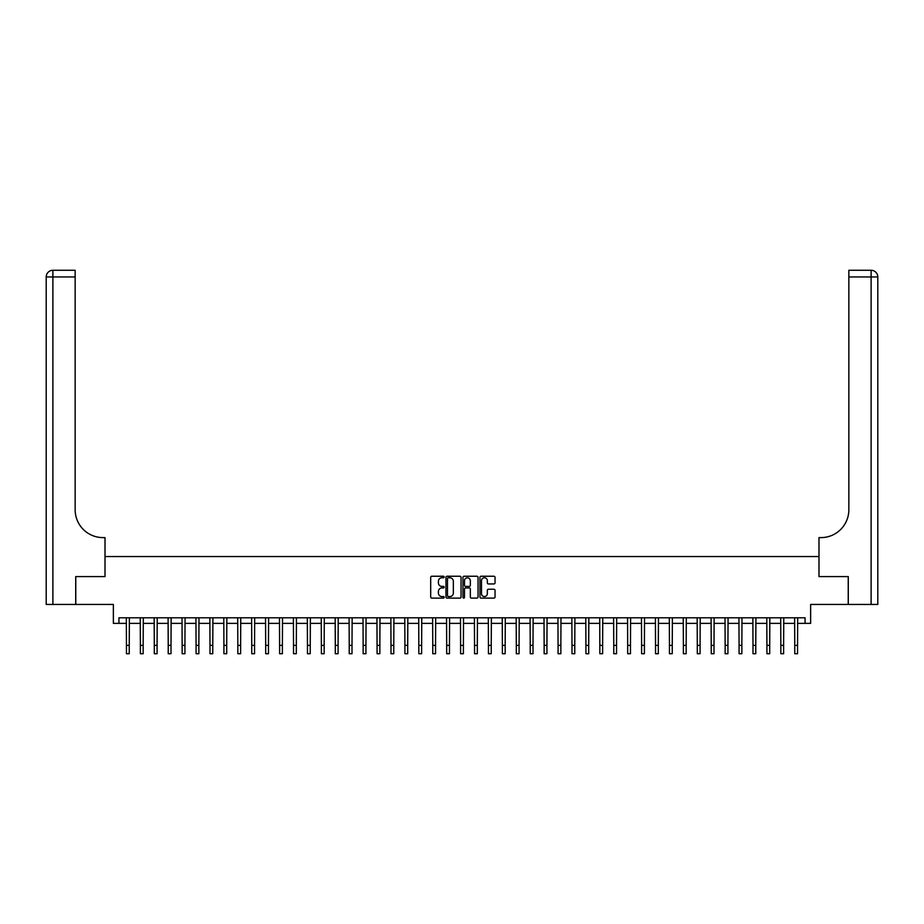 <?xml version="1.0" encoding="UTF-8"?>
<svg xmlns="http://www.w3.org/2000/svg" width="924" height="924" viewBox="0 0 924 924"><rect width="100%" height="100%" fill="white"/><g stroke="black" fill="none" stroke-linecap="round" stroke-linejoin="round"><path stroke-width="1.39" d="M444.178 577.003A0.762 0.762 0 0 0 443.416 576.241L431.797 576.241A1.097 1.097 0 0 0 430.7 577.327L430.7 597.008A1.097 1.097 0 0 0 431.797 598.105L443.416 598.105A0.762 0.762 0 0 0 444.178 597.331A0.762 0.762 0 0 0 443.416 596.569L441.915 596.569A3.5 3.5 0 0 1 438.415 593.069L438.415 591.429A3.5 3.5 0 0 1 441.915 587.93L443.416 587.93A0.762 0.762 0 0 0 444.178 587.167A0.762 0.762 0 0 0 443.416 586.405L441.915 586.405A3.5 3.5 0 0 1 438.415 582.905L438.415 581.265A3.5 3.5 0 0 1 441.915 577.766L443.416 577.766A0.762 0.762 0 0 0 444.178 577.003M493.947 583.945A1.097 1.097 0 0 0 495.045 582.848L495.045 577.327A1.097 1.097 0 0 0 493.947 576.241L481.046 576.241A1.097 1.097 0 0 0 479.96 577.327L479.96 597.008A1.097 1.097 0 0 0 481.046 598.105L493.947 598.105A1.097 1.097 0 0 0 495.045 597.008L495.045 590.344A1.097 1.097 0 0 0 493.947 589.246L488.426 589.246A1.097 1.097 0 0 0 487.341 590.344L487.341 593.647A2.922 2.922 0 0 1 484.419 596.569A2.922 2.922 0 0 1 481.485 593.647L481.485 580.688A2.922 2.922 0 0 1 484.419 577.766A2.922 2.922 0 0 1 487.341 580.688L487.341 582.848A1.097 1.097 0 0 0 488.426 583.945L493.947 583.945M118.93 623.365L118.93 617.798L805.07 617.798L805.07 623.365L810.637 623.365L810.637 604.435L848.232 604.435L848.232 576.588L818.987 576.588L818.987 556.537L105.013 556.537L105.013 576.588L105.013 537.606L103.003 537.606A27.847 27.847 0 0 1 75.156 509.759L75.156 276.957L52.887 276.957L52.887 604.435L75.722 604.435L75.722 576.588L105.013 576.588L75.768 576.588L75.768 604.435L113.363 604.435L113.363 623.365L126.449 623.365M461.041 577.327A1.097 1.097 0 0 0 459.956 576.241L447.054 576.241A1.097 1.097 0 0 0 445.957 577.327L445.957 597.008A1.097 1.097 0 0 0 447.054 598.105L459.956 598.105A1.097 1.097 0 0 0 461.041 597.008L461.041 577.327M464.044 576.241L476.946 576.241A1.097 1.097 0 0 1 478.043 577.327L478.043 597.008A1.097 1.097 0 0 1 476.946 598.105L471.425 598.105A1.097 1.097 0 0 1 470.339 597.008L470.339 589.027A1.097 1.097 0 0 0 469.242 587.93L465.581 587.93A1.097 1.097 0 0 0 464.483 589.027L464.483 597.331A0.762 0.762 0 0 1 463.721 598.105A0.762 0.762 0 0 1 462.959 597.331L462.959 577.327A1.097 1.097 0 0 1 464.044 576.241M129.233 623.365L140.379 623.365M143.162 623.365L154.296 623.365M157.08 623.365L168.226 623.365M171.009 623.365L182.143 623.365M184.927 623.365L196.073 623.365M198.856 623.365L209.991 623.365M212.774 623.365L223.92 623.365M226.703 623.365L237.838 623.365M240.621 623.365L251.755 623.365M254.55 623.365L265.685 623.365M268.468 623.365L279.602 623.365M282.397 623.365L293.532 623.365M296.315 623.365L307.449 623.365M310.233 623.365L321.379 623.365M324.162 623.365L335.297 623.365M338.08 623.365L349.226 623.365M352.009 623.365L363.144 623.365M365.927 623.365L377.073 623.365M379.856 623.365L390.991 623.365M393.774 623.365L404.92 623.365M407.703 623.365L418.838 623.365M421.621 623.365L432.767 623.365M435.551 623.365L446.685 623.365M449.468 623.365L460.602 623.365M463.398 623.365L474.532 623.365M477.315 623.365L488.45 623.365M491.233 623.365L502.379 623.365M505.162 623.365L516.297 623.365M519.08 623.365L530.226 623.365M533.009 623.365L544.144 623.365M546.927 623.365L558.073 623.365M560.856 623.365L571.991 623.365M574.774 623.365L585.92 623.365M588.703 623.365L599.838 623.365M602.621 623.365L613.767 623.365M616.551 623.365L627.685 623.365M630.468 623.365L641.602 623.365M644.398 623.365L655.532 623.365M658.315 623.365L669.45 623.365M672.245 623.365L683.379 623.365M686.162 623.365L697.297 623.365M700.08 623.365L711.226 623.365M714.009 623.365L725.144 623.365M727.927 623.365L739.073 623.365M741.856 623.365L752.991 623.365M755.774 623.365L766.92 623.365M769.704 623.365L780.838 623.365M783.621 623.365L794.767 623.365M797.551 623.365L805.07 623.365M448.256 577.766A0.762 0.762 0 0 0 447.482 578.528L447.482 595.807A0.762 0.762 0 0 0 448.256 596.569L449.838 596.569A3.5 3.5 0 0 0 453.338 593.069L453.338 581.265A3.5 3.5 0 0 0 449.838 577.766L448.256 577.766M470.339 580.746A2.922 2.922 0 0 0 467.417 577.823A2.922 2.922 0 0 0 464.483 580.746L464.483 585.308A1.097 1.097 0 0 0 465.581 586.405L469.242 586.405A1.097 1.097 0 0 0 470.339 585.308L470.339 580.746M126.322 617.798L126.449 645.368L129.233 645.368L129.372 617.798M126.449 645.368L126.449 653.718L129.233 653.718L129.233 645.368M140.24 617.798L140.379 645.368L143.162 645.368L143.289 617.798M140.379 645.368L140.379 653.718L143.162 653.718L143.162 645.368M154.169 617.798L154.296 645.368L157.08 645.368L157.219 617.798M154.296 645.368L154.296 653.718L157.08 653.718L157.08 645.368M168.087 617.798L168.226 645.368L171.009 645.368L171.136 617.798M168.226 645.368L168.226 653.718L171.009 653.718L171.009 645.368M182.016 617.798L182.143 645.368L184.927 645.368L185.066 617.798M182.143 645.368L182.143 653.718L184.927 653.718L184.927 645.368M52.887 604.435L46.2 604.435L46.2 276.957A6.687 6.687 0 0 1 52.887 270.282L75.156 270.282L75.156 276.957M103.003 537.606A27.847 27.847 0 0 1 75.156 509.759M46.2 276.957A6.687 6.687 0 0 1 52.887 270.282L52.887 276.957L46.2 276.957M877.8 604.435L848.278 604.435L848.278 576.588L818.987 576.588L818.987 537.606L820.997 537.606A27.847 27.847 0 0 0 848.844 509.759L848.844 270.282L871.113 270.282A6.687 6.687 0 0 1 877.8 276.957L877.8 604.435L877.8 276.957A6.687 6.687 0 0 0 871.113 270.282A6.687 6.687 0 0 1 877.8 276.957A6.687 6.687 0 0 0 871.113 270.282L871.113 276.957L848.844 276.957M820.997 537.606A27.847 27.847 0 0 0 848.844 509.759M195.934 617.798L196.073 645.368L198.856 645.368L198.983 617.798M196.073 645.368L196.073 653.718L198.856 653.718L198.856 645.368M209.863 617.798L209.991 645.368L212.774 645.368L212.913 617.798M209.991 645.368L209.991 653.718L212.774 653.718L212.774 645.368M223.781 617.798L223.92 645.368L226.703 645.368L226.83 617.798M223.92 645.368L223.92 653.718L226.703 653.718L226.703 645.368M237.711 617.798L237.838 645.368L240.621 645.368L240.76 617.798M237.838 645.368L237.838 653.718L240.621 653.718L240.621 645.368M251.628 617.798L251.755 645.368L254.55 645.368L254.678 617.798M251.755 645.368L251.755 653.718L254.55 653.718L254.55 645.368M265.546 617.798L265.685 645.368L268.468 645.368L268.595 617.798M265.685 645.368L265.685 653.718L268.468 653.718L268.468 645.368M279.475 617.798L279.602 645.368L282.397 645.368L282.525 617.798M279.602 645.368L279.602 653.718L282.397 653.718L282.397 645.368M293.393 617.798L293.532 645.368L296.315 645.368L296.442 617.798M293.532 645.368L293.532 653.718L296.315 653.718L296.315 645.368M307.322 617.798L307.449 645.368L310.233 645.368L310.372 617.798M307.449 645.368L307.449 653.718L310.233 653.718L310.233 645.368M321.24 617.798L321.379 645.368L324.162 645.368L324.289 617.798M321.379 645.368L321.379 653.718L324.162 653.718L324.162 645.368M335.169 617.798L335.297 645.368L338.08 645.368L338.219 617.798M335.297 645.368L335.297 653.718L338.08 653.718L338.08 645.368M349.087 617.798L349.226 645.368L352.009 645.368L352.136 617.798M349.226 645.368L349.226 653.718L352.009 653.718L352.009 645.368M363.017 617.798L363.144 645.368L365.927 645.368L366.066 617.798M363.144 645.368L363.144 653.718L365.927 653.718L365.927 645.368M376.934 617.798L377.073 645.368L379.856 645.368L379.983 617.798M377.073 645.368L377.073 653.718L379.856 653.718L379.856 645.368M390.864 617.798L390.991 645.368L393.774 645.368L393.913 617.798M390.991 645.368L390.991 653.718L393.774 653.718L393.774 645.368M404.781 617.798L404.92 645.368L407.703 645.368L407.831 617.798M404.92 645.368L404.92 653.718L407.703 653.718L407.703 645.368M418.711 617.798L418.838 645.368L421.621 645.368L421.76 617.798M418.838 645.368L418.838 653.718L421.621 653.718L421.621 645.368M432.628 617.798L432.767 645.368L435.551 645.368L435.678 617.798M432.767 645.368L432.767 653.718L435.551 653.718L435.551 645.368M446.558 617.798L446.685 645.368L449.468 645.368L449.607 617.798M446.685 645.368L446.685 653.718L449.468 653.718L449.468 645.368M460.475 617.798L460.602 645.368L463.398 645.368L463.525 617.798M460.602 645.368L460.602 653.718L463.398 653.718L463.398 645.368M474.393 617.798L474.532 645.368L477.315 645.368L477.442 617.798M474.532 645.368L474.532 653.718L477.315 653.718L477.315 645.368M488.322 617.798L488.45 645.368L491.233 645.368L491.372 617.798M488.45 645.368L488.45 653.718L491.233 653.718L491.233 645.368M502.24 617.798L502.379 645.368L505.162 645.368L505.289 617.798M502.379 645.368L502.379 653.718L505.162 653.718L505.162 645.368M516.169 617.798L516.297 645.368L519.08 645.368L519.219 617.798M516.297 645.368L516.297 653.718L519.08 653.718L519.08 645.368M530.087 617.798L530.226 645.368L533.009 645.368L533.136 617.798M530.226 645.368L530.226 653.718L533.009 653.718L533.009 645.368M544.017 617.798L544.144 645.368L546.927 645.368L547.066 617.798M544.144 645.368L544.144 653.718L546.927 653.718L546.927 645.368M557.934 617.798L558.073 645.368L560.856 645.368L560.984 617.798M558.073 645.368L558.073 653.718L560.856 653.718L560.856 645.368M571.864 617.798L571.991 645.368L574.774 645.368L574.913 617.798M571.991 645.368L571.991 653.718L574.774 653.718L574.774 645.368M585.781 617.798L585.92 645.368L588.703 645.368L588.831 617.798M585.92 645.368L585.92 653.718L588.703 653.718L588.703 645.368M599.711 617.798L599.838 645.368L602.621 645.368L602.76 617.798M599.838 645.368L599.838 653.718L602.621 653.718L602.621 645.368M613.628 617.798L613.767 645.368L616.551 645.368L616.678 617.798M613.767 645.368L613.767 653.718L616.551 653.718L616.551 645.368M627.558 617.798L627.685 645.368L630.468 645.368L630.607 617.798M627.685 645.368L627.685 653.718L630.468 653.718L630.468 645.368M641.475 617.798L641.602 645.368L644.398 645.368L644.525 617.798M641.602 645.368L641.602 653.718L644.398 653.718L644.398 645.368M655.405 617.798L655.532 645.368L658.315 645.368L658.454 617.798M655.532 645.368L655.532 653.718L658.315 653.718L658.315 645.368M669.322 617.798L669.45 645.368L672.245 645.368L672.372 617.798M669.45 645.368L669.45 653.718L672.245 653.718L672.245 645.368M683.24 617.798L683.379 645.368L686.162 645.368L686.289 617.798M683.379 645.368L683.379 653.718L686.162 653.718L686.162 645.368M697.17 617.798L697.297 645.368L700.08 645.368L700.219 617.798M697.297 645.368L697.297 653.718L700.08 653.718L700.08 645.368M711.087 617.798L711.226 645.368L714.009 645.368L714.136 617.798M711.226 645.368L711.226 653.718L714.009 653.718L714.009 645.368M725.017 617.798L725.144 645.368L727.927 645.368L728.066 617.798M725.144 645.368L725.144 653.718L727.927 653.718L727.927 645.368M738.934 617.798L739.073 645.368L741.856 645.368L741.984 617.798M739.073 645.368L739.073 653.718L741.856 653.718L741.856 645.368M752.864 617.798L752.991 645.368L755.774 645.368L755.913 617.798M752.991 645.368L752.991 653.718L755.774 653.718L755.774 645.368M766.781 617.798L766.92 645.368L769.704 645.368L769.831 617.798M766.92 645.368L766.92 653.718L769.704 653.718L769.704 645.368M780.711 617.798L780.838 645.368L783.621 645.368L783.76 617.798M780.838 645.368L780.838 653.718L783.621 653.718L783.621 645.368M794.628 617.798L794.767 645.368L797.551 645.368L797.678 617.798M794.767 645.368L794.767 653.718L797.551 653.718L797.551 645.368M871.113 604.435L871.113 276.957L877.8 276.957"/></g></svg>
